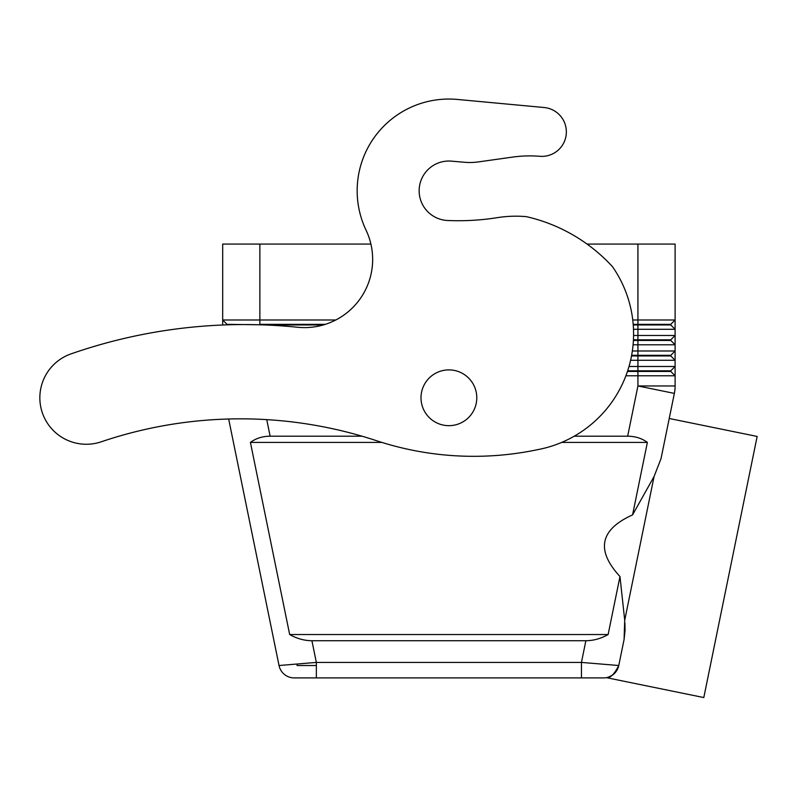 <?xml version="1.0" encoding="UTF-8"?>
<svg xmlns="http://www.w3.org/2000/svg" width="797" height="797" viewBox="0 0 797 797"><rect width="100%" height="100%" fill="white"/><g stroke="black" fill="none" stroke-linecap="round" stroke-linejoin="round"><path stroke-width="1.2" d="M608.3 677.181L606.397 677.659C610.143 678.386 614.268 674.342 618.761 665.515L581.441 662.417L581.441 677.908L294.213 677.908L316.349 677.908L316.349 662.417L279.03 665.515L228.659 419.003A433.837 433.837 0 0 0 101.259 441.797A433.837 433.837 0 0 1 376.483 440.691A310.172 310.172 0 0 0 537.457 449.697A117.757 117.757 0 0 0 612.485 266.676A167.34 167.34 0 0 0 526.418 216.664A117.757 117.757 0 0 0 497.328 217.651A247.907 247.907 0 0 1 447.605 220.5A29.748 29.748 0 0 1 419.212 188.829A29.748 29.748 0 0 1 451.491 161.143L464.412 162.269L451.491 161.143M624.898 622.925L625.057 630.307L624.081 639.513L624.709 620.275L619.976 576.53L608.121 634.532C600.918 638.606 593.496 640.668 585.875 640.728L311.916 640.728C304.295 640.668 296.882 638.606 289.67 634.532L250.417 442.405C255.957 438.32 262.532 436.258 270.133 436.198L362.027 436.198M228.659 419.003L279.03 665.515A15.492 15.492 0 0 0 294.213 677.908A15.492 15.492 0 0 1 279.03 665.515A15.492 15.492 0 0 0 294.213 677.908A15.492 15.492 0 0 1 279.03 665.515M581.441 677.908L603.588 677.908A15.492 15.492 0 0 0 618.761 665.515L616.211 671.393L612.375 675.179L608.47 677.121M633.246 324.957L670.775 324.957L675.109 329.291L675.109 319.995L632.758 319.995M633.495 329.291L675.109 329.291L675.109 335.487L633.575 335.487M633.087 344.792L675.109 344.792L675.109 335.487L670.775 339.831L637.929 339.831L637.929 324.339L670.775 324.339L675.109 319.995L675.109 244.071L637.929 244.071L637.929 324.339L633.197 324.339M335.786 319.995L222.682 319.995L227.015 324.339L222.682 319.995L222.682 325.007M325.345 324.339L259.872 324.339L259.872 244.071L222.682 244.071L222.682 319.995M259.872 324.787L227.015 324.339L227.015 324.847L227.015 324.339M630.606 360.284L675.109 360.284L675.109 350.989L632.35 350.989M627.667 370.814L670.775 370.814L675.109 366.481L629.002 366.481M625.904 375.776L675.109 375.776L675.109 360.284L670.775 355.94L675.109 360.284M574.219 436.198L627.657 436.198C635.259 436.258 641.834 438.32 647.373 442.405L632.569 514.892L654.078 476.506L661.042 458.564L674.362 393.399A37.19 37.19 0 0 0 675.109 385.957L675.109 375.776L670.775 371.442L675.109 375.776M631.632 355.323L670.775 355.323L675.109 350.989L675.109 344.792L670.775 340.449L675.109 344.792M633.406 340.449L670.775 340.449L670.775 339.831L670.775 340.449M631.513 355.94L670.775 355.94L670.775 355.323L670.775 355.94M627.458 371.442L670.775 371.442L670.775 370.814L670.775 371.442M633.436 339.831L637.929 339.831L637.929 385.957L675.109 385.957A37.19 37.19 0 0 1 674.362 393.399L669.231 418.485L757.15 436.447L703.801 697.554L606.397 677.659M603.588 677.908A15.492 15.492 0 0 0 618.761 665.515L624.081 639.513M624.709 620.275L654.078 476.506M297.052 664.021L297.052 665.515L316.349 665.515M619.976 576.53C595.698 550.169 599.892 529.626 632.569 514.892M250.417 442.405L381.813 442.405M561.686 442.405L647.373 442.405M289.67 634.532L608.121 634.532M259.872 244.071L370.904 244.071A68.173 68.173 0 0 0 366.052 230.164A91.725 91.725 0 0 1 457.398 99.446L544.132 107.515A24.488 24.488 0 0 1 566.259 134.026A24.488 24.488 0 0 1 539.878 156.302A123.953 123.953 0 0 0 512.591 157.099A123.953 123.953 0 0 1 539.878 156.302M587.06 244.071L637.929 244.071M670.775 324.957L675.109 329.291M264.773 324.957L323.313 324.957M421.005 397.773A27.885 27.885 0 0 0 448.9 425.668A27.885 27.885 0 0 0 476.785 397.773A27.885 27.885 0 0 0 448.9 369.888A27.885 27.885 0 0 0 421.005 397.773M39.85 397.773A46.485 46.485 0 0 1 71.043 353.878A526.807 526.807 0 0 1 297.6 327.258A68.173 68.173 0 0 0 366.052 230.164M512.591 157.099L478.439 161.901A61.977 61.977 0 0 1 464.412 162.269M497.328 217.651A247.907 247.907 0 0 1 447.605 220.5M457.398 99.446L544.132 107.515M101.259 441.797A46.485 46.485 0 0 1 42.371 412.886A46.485 46.485 0 0 1 71.043 353.878M585.875 640.728L581.441 662.417L316.349 662.417L311.916 640.728M270.133 436.198L266.746 419.63M674.362 393.399L637.929 385.957L627.657 436.198"/></g></svg>
